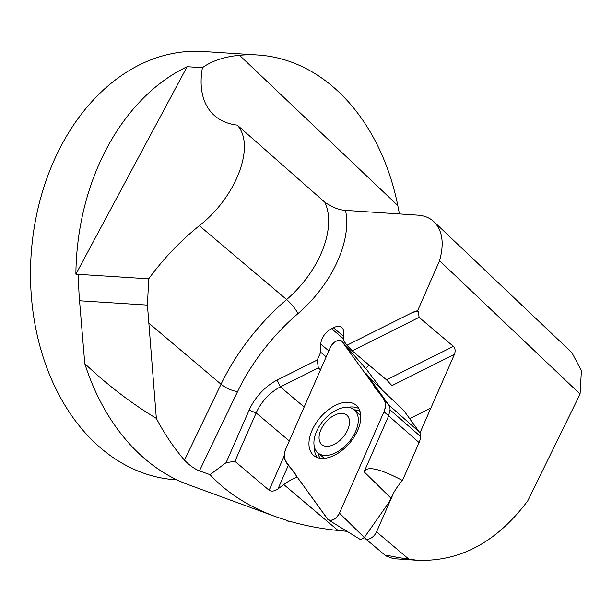 <?xml version="1.0" encoding="UTF-8"?>
<svg xmlns="http://www.w3.org/2000/svg" width="612" height="612" viewBox="0 0 612 612"><rect width="100%" height="100%" fill="white"/><g stroke="black" fill="none" stroke-linecap="round" stroke-linejoin="round"><path stroke-width="0.92" d="M156.343 418.378L147.438 305.097L148.708 278.827C163.274 258.884 180.15 241.174 199.336 225.69C236.431 196.88 255.808 145.465 237.257 125.108A107.284 61.429 133.5 0 1 213.512 114.712A107.284 61.429 133.5 0 1 202.434 67.687L187.127 66.708A214.567 158.699 93.6 0 0 75.888 274.161L78.581 274.36A214.567 158.699 93.6 0 0 79.552 300.767L84.785 363.65C107.727 385.277 131.58 403.515 156.343 418.378C164.46 433.877 173.839 447.808 184.495 460.17C189.36 465.273 194.333 468.846 199.428 470.873L210.038 474.644L226.103 462.664L234.932 461.326L269.135 490.273C271.468 491.711 274.413 491.268 277.963 488.934L283.807 484.574A45.059 26.691 -49.8 0 1 297.21 477.062M202.434 67.687C211.844 60.886 224.199 56.755 239.506 55.279A214.567 158.699 -86.4 0 1 257.92 55.004A214.567 158.699 -86.4 0 1 397.8 205.548L399.445 213.932M257.92 55.004L203.1 51.507A214.567 158.699 93.6 0 0 40.82 197.447A214.567 158.699 93.6 0 0 94.6 442.522A214.567 158.699 93.6 0 0 175.789 479.777L176.868 479.846M393.784 492.614L376.564 531.859A8.583 5.087 130.2 0 1 365.066 538.415L385.897 555.918C382.255 554.25 393.738 556.591 398.06 557.547L417.208 560.294C460.033 561.9 496.898 542.064 527.789 500.784L580.069 394.074L581.4 370.535L571.876 352.65L434 221.758C442.514 230.495 444.366 243.477 439.569 260.697L417.644 310.674A39.696 23.516 130.2 0 0 412.832 312.288L418.302 311.233L417.644 310.674M386.516 379.861L391.955 385.614L454.441 354.34C455.611 351.036 455.267 348.389 453.408 346.384L386.516 379.861L352.206 350.821L346.95 345.26L343.669 340.723L343.799 332.599A13.41 7.941 -49.8 0 0 341.886 327.657A13.41 7.941 -49.8 0 0 333.387 327.734L343.737 336.501M234.932 461.326L256.168 412.916A34.333 20.334 130.2 0 1 280.395 386.914L318.317 367.934L317.284 359.978L277.16 380.06A39.696 23.516 -49.8 0 0 249.145 410.132L226.103 462.664M317.284 359.978L320.68 352.229L320.803 344.105A13.41 7.941 130.2 0 1 331.536 328.659L333.387 327.734M346.95 345.26L412.832 312.288M199.336 225.69L286.623 299.559A80.463 47.66 -49.8 0 0 324.827 202.243C332.14 207.269 339.033 209.985 345.528 210.375L417.897 215.149C424.422 215.608 429.792 217.811 434 221.758M347.042 531.323L338.031 530.459C320.466 528.646 304.049 525.486 288.765 520.98L288.168 521.424L287.028 520.46L275.346 516.551C248.602 506.69 226.83 492.721 210.038 474.644M187.127 66.708L75.888 274.161M148.708 278.827L78.581 274.36M417.208 560.294L393.371 558.679L385.897 555.918M275.346 516.551L188.335 484.673A223.824 165.546 -86.4 0 1 84.785 363.65M365.066 538.415A8.583 5.087 130.2 0 1 364.561 537.864L364.308 537.512L389.477 501.633L390.992 498.191A42.916 25.421 130.2 0 1 402.459 480.489L419.09 442.575A16.111 9.547 -49.8 0 0 420.605 436.54A16.111 9.547 -49.8 0 0 419.258 431.934L403.56 410.201C384.481 392.368 372.456 380.71 367.483 375.21L388.704 404.93L419.258 431.934M439.569 260.697L580.069 394.074M453.408 346.384L419.098 317.345L418.302 311.233M454.441 354.34L419.901 433.067M324.827 202.243L237.257 125.108M430.879 408.043L409.665 418.662L430.879 408.043M365.762 368.646A13.41 7.941 130.2 0 1 369.204 365.211M318.317 367.934L320.512 369.793M419.098 317.345L352.206 350.821M320.68 352.229L326.173 356.88M334.06 444.473A19.309 11.437 -49.8 0 0 347.593 415.938A19.309 11.437 -49.8 0 0 321.216 429.134A19.309 11.437 -49.8 0 0 334.06 444.473M335.774 452.712A28.16 16.685 -49.8 0 0 355.725 431.2A28.16 16.685 -49.8 0 0 354.302 409.887A28.16 16.685 -49.8 0 0 323.373 420.612A28.16 16.685 -49.8 0 0 317.911 452.888A28.16 16.685 -49.8 0 0 335.774 452.712M366.871 369.916L342.001 341.374A8.522 5.049 130.2 0 0 336.087 341.198A8.522 5.049 130.2 0 0 330.266 347.555L285.773 448.971A17.167 10.167 -49.8 0 0 285.59 460.974L327.573 519.106A8.522 5.049 130.2 0 0 328.445 519.909A8.522 5.049 130.2 0 0 339.492 513.139L383.976 411.731A17.167 10.167 -49.8 0 0 384.168 399.72L342.177 341.595L366.932 369.992L381.75 389.553M384.168 399.72L388.704 404.93A16.111 9.547 -49.8 0 1 390.051 409.841L388.528 416.198L364.132 471.806L366.007 469.664C371.109 466.749 383.257 470.36 402.459 480.489M360.613 539.654L364.301 537.52L339.492 513.139M312.059 430.358A32.88 19.477 -49.8 0 0 314.43 456.062A32.88 19.477 -49.8 0 0 349.743 442.927A32.88 19.477 -49.8 0 0 356.857 405.924A32.88 19.477 -49.8 0 0 312.059 430.358M390.051 409.841L420.605 436.54M285.773 448.971C280.48 463.169 292.437 467.033 296.086 475.501L328.04 519.611C332.301 521.347 336.187 519.037 339.706 512.665L383.984 411.731C389.27 397.525 377.321 393.661 373.672 385.193L341.71 341.083C337.388 339.354 333.479 341.718 329.983 348.19L285.773 448.971M345.528 210.375A93.338 55.287 130.2 0 1 297.96 313.604A148.05 87.692 -49.8 0 0 237.624 391.496L199.428 470.873M338.031 530.459L283.807 484.574M376.564 531.859L409.206 559.475M239.506 55.279L397.8 205.548M148.502 322.838L221.039 384.229A160.925 95.319 130.2 0 1 286.623 299.559A12.875 2.739 -130.6 0 1 297.96 313.604M277.963 488.934L288.482 464.975M304.172 407.034L280.395 386.914L277.16 380.06M184.495 460.17L221.039 384.229A12.875 4.162 -154.3 0 0 237.624 391.496M331.536 328.659L343.699 338.956M320.803 344.105L328.805 350.883M147.438 305.097L79.552 300.767M289.292 440.954L256.168 412.916L249.145 410.132M284.152 456.039L269.135 490.273M368.868 376.717L365.678 373.052M390.992 498.191L364.132 471.806M383.976 411.731L419.09 442.575M358.846 408.587A32.321 19.14 -49.8 0 0 347.8 407.385M314.369 446.89A32.321 19.14 -49.8 0 0 317.383 457.585M360.024 411.371A30.944 18.329 -49.8 0 0 354.218 409.818M317.827 452.811A30.944 18.329 -49.8 0 0 320.321 458.281M360.743 415.349L354.302 409.887M324.36 458.342L317.911 452.888M360.713 539.715L328.445 519.909"/></g></svg>

